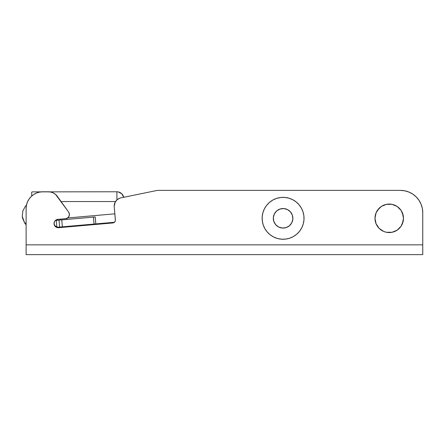 <?xml version="1.0" encoding="UTF-8"?>
<svg xmlns="http://www.w3.org/2000/svg" width="445" height="445" viewBox="0 0 445 445"><rect width="100%" height="100%" fill="white"/><g stroke="black" fill="none" stroke-linecap="round" stroke-linejoin="round"><path stroke-width="0.67" d="M55.653 220.225L59.029 220.114L59.641 227.067L58.59 227.161A4.189 4.189 0 0 1 58.223 227.178L56.66 226.872L55.325 226.01L54.407 224.714L54.034 223.167L54.145 223.957M55.708 220.18L54.318 222.011L54.123 224.391L55.391 226.622L57.722 227.69L113.386 222.856L114.743 221.972L115.383 220.481L114.237 206.808L115.389 219.93A2.792 2.792 0 0 1 112.846 222.956L58.59 227.707A4.189 4.189 0 0 1 54.034 223.529A4.189 4.189 0 0 1 57.856 219.357L55.708 220.18A4.189 4.189 0 0 0 55.408 220.431L59.029 220.114L59.641 227.067L58.59 227.161A4.189 4.189 0 0 1 54.04 223.257M115.533 201.552L61.071 201.552L115.533 201.552M114.448 222.272L95.814 223.902L95.208 216.949L93.428 217.099L95.208 216.949L95.814 223.902L114.448 222.272M58.59 227.161A4.189 4.189 0 0 1 58.223 227.178M57.427 227.1L56.66 226.872M55.325 226.01L54.407 224.714M67.596 217.961L114.855 213.828L67.596 217.961M116.896 191.773L116.896 199.927L116.896 191.773L32.257 191.878L116.896 191.773A6.981 6.981 0 0 1 123.721 197.291M31.701 192.184L31.701 196.045L31.701 192.184L32.257 191.878L31.701 192.184M120.773 192.952L121.835 193.82L118.259 191.912M123.348 196.084L123.743 197.396L121.835 193.82M376.07 223.763L379.157 228.385L383.779 231.472L386.455 232.284L392.012 232.284L397.146 230.154L401.079 226.227L403.203 221.087L402.391 223.763L403.476 218.311L402.391 212.86L403.476 218.311A14.246 14.246 0 0 1 389.23 232.557A14.246 14.246 0 0 1 374.985 218.311L376.07 223.763L375.263 221.087M119.527 198.275L117.091 199.755L115.288 201.963L114.209 206.08A8.377 8.377 0 0 0 114.237 206.808A8.377 8.377 0 0 1 120.901 197.869L157.397 190.377L120.901 197.869M55.603 220.264L56.326 219.797M67.073 218.267L67.735 217.861M383.779 205.151L386.455 204.338L381.315 206.463L377.388 210.396L379.157 208.238L376.07 212.86L374.985 218.311A14.246 14.246 0 0 1 389.23 204.066A14.246 14.246 0 0 1 403.476 218.311L403.203 221.087M26.116 254.623L422.75 254.623L422.75 212.721L422.75 244.845L26.116 244.845L26.116 254.623L422.75 254.623L422.75 244.845L26.116 244.845L26.116 208.533L26.116 254.623M48.316 191.773L50.941 192.09L53.417 193.008L55.608 194.482L68.625 212.065L57.394 196.429A11.175 11.175 0 0 0 48.316 191.773L42.876 191.773L50.074 191.912M400.405 190.377L404.766 190.81L408.955 192.079L412.821 194.142L416.203 196.924L418.984 200.311L421.048 204.172L422.322 208.366L422.75 212.721A22.345 22.345 0 0 0 400.405 190.377L157.397 190.377L400.405 190.377L404.766 190.81M403.203 215.53L401.079 210.396L397.146 206.463L392.012 204.338L386.455 204.338M57.856 219.357L65.587 218.684L57.856 219.357M68.625 212.065A4.189 4.189 0 0 1 65.587 218.684L67.634 217.933L69.031 216.253L69.392 214.106L68.625 212.065M26.116 208.533A16.76 16.76 0 0 1 42.876 191.773L39.605 192.095L36.462 193.052L33.564 194.599L31.028 196.684L28.942 199.221L27.395 202.119L26.439 205.262L26.116 208.533M53.417 193.008L55.608 194.482M401.079 210.396L399.304 208.238M55.714 220.175A4.189 4.189 0 0 1 56.37 219.774M282.33 228.057A9.779 9.779 0 0 1 273.341 217.549A9.779 9.779 0 0 1 283.849 208.566A9.779 9.779 0 0 1 292.838 219.068A9.779 9.779 0 0 1 282.33 228.057L278.659 227.022L275.661 224.664L273.797 221.337L273.341 217.549L274.376 213.878L276.734 210.88L280.061 209.017L283.849 208.566L287.52 209.595L290.518 211.954L292.387 215.28L292.838 219.068L291.803 222.745L289.445 225.737L286.118 227.606L282.33 228.057M293.338 236.579L296.709 234.231L293.338 236.579L289.578 238.231L285.568 239.11L281.463 239.193A20.948 20.948 0 0 1 262.205 216.682A20.948 20.948 0 0 1 284.717 197.424A20.948 20.948 0 0 1 303.974 219.941A20.948 20.948 0 0 1 281.463 239.193L277.419 238.476L273.592 236.985L270.132 234.771L267.172 231.928L264.82 228.558L267.172 231.928M301.36 208.06L299.012 204.694L296.047 201.852L299.012 204.694L301.36 208.06L303.012 211.82L303.891 215.831L303.974 219.941L303.256 223.98L301.766 227.807L299.552 231.267L296.709 234.231M272.841 200.039L269.475 202.392L272.841 200.039L276.601 198.392L280.611 197.508L284.717 197.424L288.761 198.142L292.588 199.638L296.047 201.852M264.82 228.558L263.173 224.797L262.289 220.787L262.205 216.682L262.923 212.638L264.419 208.811L266.627 205.351L269.475 202.392M25.866 224.536L24.725 223.112L26.116 222.989L24.725 223.112L22.25 216.32L22.528 218.122L22.25 216.32L22.845 210.902L25.465 206.124L22.845 210.902L22.25 216.32M59.029 220.114L93.428 217.099L59.029 220.114M59.641 227.067L95.814 223.902L94.04 224.058L93.428 217.099L94.04 224.058L62.372 226.828L61.766 219.874L62.372 226.828L59.641 227.067M56.248 220.353L56.827 226.933L56.248 220.353M60.498 219.129L60.425 219.991L60.498 219.129M66.934 219.418L67.028 218.289L66.934 219.418M26.489 205.028L25.465 206.124L26.489 205.028M22.528 218.122L24.725 223.112A13.967 13.967 0 0 0 26.116 224.803M22.845 210.902L25.46 206.13"/></g></svg>
